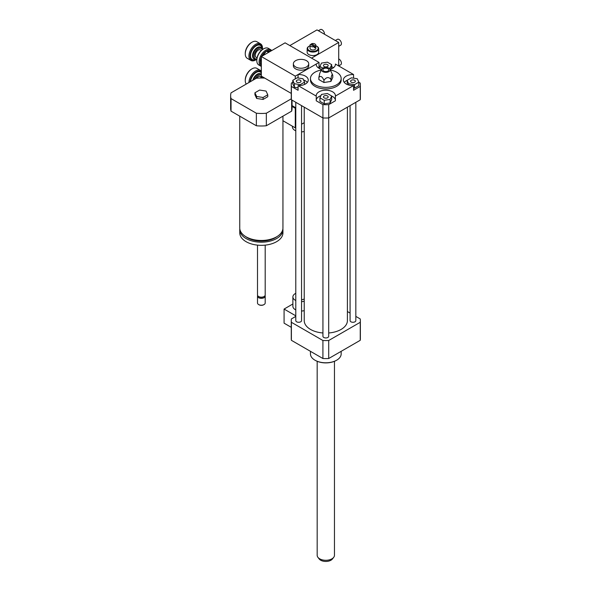 <?xml version="1.0" encoding="UTF-8"?>
<svg xmlns="http://www.w3.org/2000/svg" width="591" height="591" viewBox="0 0 591 591"><rect width="100%" height="100%" fill="white"/><g stroke="black" fill="none" stroke-linecap="round" stroke-linejoin="round"><path stroke-width="0.89" d="M304.225 298.994A4.802 2.77 180 0 1 301.55 299.674M295.788 300.524A8.156 4.713 180 0 1 295.278 300.25A8.156 4.713 180 0 1 292.885 296.918A8.156 4.713 180 0 1 295.788 293.313M304.225 301.255A8.156 4.713 180 0 1 301.55 301.617M295.788 309.92A8.156 4.713 180 0 1 295.278 309.654A8.156 4.713 180 0 1 292.885 306.323L292.885 296.918M304.225 310.659A8.156 4.713 180 0 1 301.55 311.021M295.788 315.823L284.079 309.063L284.079 323.166L291.267 327.318M292.885 303.981L284.079 309.063M295.788 316.407L291.385 318.948A34.551 19.946 0 0 0 291.267 320.618A34.551 19.946 0 0 0 291.385 322.294L322.915 340.497A34.551 19.946 0 0 0 328.707 340.497L360.244 322.294A34.551 19.946 0 0 0 360.362 320.618A34.551 19.946 0 0 0 360.244 318.948L355.834 316.407M351.29 80.273A2.357 1.359 180 0 1 353.861 79.977A2.357 1.359 180 0 1 355.317 81.233A2.357 1.359 180 0 1 352.96 82.6A2.357 1.359 180 0 1 350.596 81.233A2.357 1.359 180 0 1 351.29 80.273M327.48 95.941A2.357 1.359 180 0 1 328.175 96.909A2.357 1.359 180 0 1 325.811 98.269A2.357 1.359 180 0 1 323.454 96.909A2.357 1.359 180 0 1 324.91 95.646A2.357 1.359 180 0 1 327.48 95.941M300.339 82.201A2.357 1.359 180 0 1 297.768 82.496A2.357 1.359 180 0 1 296.313 81.233A2.357 1.359 180 0 1 298.669 79.874A2.357 1.359 180 0 1 301.026 81.233A2.357 1.359 180 0 1 300.339 82.201M354.534 84.639L348.646 83.723L347.072 80.324L351.379 77.835L357.267 78.751L358.848 82.149L354.534 84.639L354.534 88.162L353.558 88.007M348.646 85.008L348.646 83.723M347.412 84.579L347.072 80.324M354.534 88.162L358.848 85.673L358.848 82.149M319.93 97.818L321.504 94.42L327.392 93.511L331.699 96.001L330.125 99.399L324.237 100.307L319.93 97.818L319.93 101.342L324.237 103.831L324.237 100.307M330.125 99.399L330.125 102.923L331.699 99.524L331.699 96.001M330.125 102.923L324.237 103.831M297.096 77.835L302.976 78.751L304.557 82.149L300.25 84.639L294.362 83.723L292.781 80.324L297.096 77.835M304.557 84.439L304.557 82.149M300.25 85.525L300.25 84.639M298.071 87.823L294.362 87.254L294.362 83.723M294.362 87.254L292.781 83.848L292.781 80.324M324.149 66.524A2.357 1.359 180 0 1 323.454 65.564A2.357 1.359 180 0 1 325.811 64.205A2.357 1.359 180 0 1 328.175 65.564A2.357 1.359 180 0 1 326.72 66.82A2.357 1.359 180 0 1 324.149 66.524M331.359 68.911L331.699 64.655L330.125 68.054L329.047 68.216M330.125 69.339L330.125 68.054M322.76 68.113L319.93 66.473L321.504 63.074L327.392 62.166L331.699 64.655M319.93 68.763L319.93 66.473M358.848 82.282L360.244 83.087A34.551 19.946 180 0 1 360.362 84.764A34.551 19.946 180 0 1 360.244 86.434L353.558 90.29L353.558 85.592A9.596 5.541 180 0 1 343.364 80.058A9.596 5.541 180 0 1 353.558 74.532L353.558 78.175M347.072 80.383A9.596 5.541 0 0 0 344.265 82.415M316.237 96.082A9.596 5.541 180 0 1 316.215 95.735A9.596 5.541 180 0 1 325.811 90.194A9.596 5.541 180 0 1 335.415 95.735A9.596 5.541 180 0 1 335.392 96.082L335.392 100.78L328.707 104.637A34.551 19.946 180 0 1 322.915 104.637L316.237 100.78L316.237 96.082L298.071 85.592L298.071 90.29L291.385 86.434A34.551 19.946 180 0 1 291.267 84.764A34.551 19.946 180 0 1 291.385 83.087L292.781 82.282M335.392 100.086A9.596 5.541 0 0 0 331.699 96.06M320.928 95.668A9.596 5.541 0 0 0 316.237 100.086M298.071 77.99L298.071 74.532A9.596 5.541 180 0 1 308.266 80.058A9.596 5.541 180 0 1 298.071 85.592M307.357 82.415A9.596 5.541 0 0 0 303.56 79.992M331.699 66.613L333.538 67.677M335.392 64.737L335.392 64.042L353.558 74.532M360.362 84.764L360.362 98.084A34.551 19.946 180 0 1 360.244 99.753L360.244 86.434M353.558 85.592L335.392 96.082M360.244 99.753L328.707 117.956L328.707 104.637M298.071 74.532L316.237 64.042L316.237 64.737M318.084 67.677L319.93 66.613M335.392 64.042A9.596 5.541 180 0 1 335.415 64.389A9.596 5.541 180 0 1 330.044 69.361M321.578 69.361A9.596 5.541 180 0 1 316.215 64.389A9.596 5.541 180 0 1 316.237 64.042M323.949 80.361C326.269 77.089 328.589 76.727 330.908 79.283C331.529 75.027 332.149 73.69 332.77 75.271L332.77 77.421L330.908 81.432L323.949 82.511L318.859 79.571L318.859 77.421C320.551 75.485 322.25 76.468 323.949 80.361L323.949 82.511M321.644 69.236A4.322 2.497 180 0 1 324.695 67.47A4.322 2.497 180 0 1 328.869 68.113A4.322 2.497 180 0 1 329.985 69.236A4.322 2.497 180 0 1 325.811 72.368A4.322 2.497 180 0 1 321.644 69.236L319.783 73.254L318.859 77.421M330.908 79.283L330.908 81.432M332.77 75.264L329.985 69.236M327.916 68.659A2.977 1.721 180 0 1 328.397 70.728A2.977 1.721 180 0 1 325.811 71.592A2.977 1.721 180 0 1 323.225 70.728A2.977 1.721 180 0 1 324.008 68.512A2.977 1.721 180 0 1 327.916 68.659M330.354 70.026A15.359 8.865 180 0 1 336.671 72.228A15.359 8.865 180 0 1 341.17 78.492A15.359 8.865 180 0 1 325.811 87.357A15.359 8.865 180 0 1 310.46 78.492A15.359 8.865 180 0 1 321.275 70.026M341.17 78.492L341.17 80.058A15.359 8.865 180 0 1 325.811 88.923A15.359 8.865 180 0 1 310.46 80.058L310.46 78.492M328.707 117.956A34.551 19.946 180 0 1 322.915 117.956L291.385 99.753A34.551 19.946 180 0 1 291.267 98.084L291.267 84.764M322.915 117.956L322.915 104.637M291.385 99.753L291.385 86.434M341.17 351.327L341.17 353.92A15.359 8.865 180 0 1 336.671 360.192A15.359 8.865 180 0 1 314.959 360.192A15.359 8.865 180 0 1 310.46 353.92L310.46 351.327M336.501 360.288A14.878 8.592 180 0 1 336.331 360.384L336.671 360.192L336.331 360.384A14.878 8.592 180 0 1 315.298 360.384A14.878 8.592 180 0 1 315.129 360.288M350.079 313.082L347.405 311.538M322.937 332.977A21.594 12.47 180 0 1 310.548 329.438A21.594 12.47 180 0 1 304.225 320.618L304.225 107.163M347.405 107.163L347.405 320.618A21.594 12.47 180 0 1 328.692 332.977M301.55 105.619L301.55 320.618A2.881 1.662 180 0 1 299.77 322.154A2.881 1.662 180 0 1 296.638 321.8A2.881 1.662 180 0 1 295.788 320.618L295.788 102.295M355.834 102.295L355.834 320.618A2.881 1.662 180 0 1 354.061 322.154A2.881 1.662 180 0 1 350.921 321.8A2.881 1.662 180 0 1 350.079 320.618L350.079 105.619M328.692 117.964L328.692 336.294A2.881 1.662 180 0 1 326.919 337.83A2.881 1.662 180 0 1 323.779 337.468A2.881 1.662 180 0 1 322.937 336.294L322.937 117.964M360.244 322.294L360.244 340.313A34.551 19.946 0 0 0 360.362 338.643L360.362 320.618M291.267 320.618L291.267 338.643A34.551 19.946 0 0 0 291.385 340.313L322.915 358.523A34.551 19.946 0 0 0 328.707 358.523L360.244 340.313M291.385 322.294L291.385 340.313M322.915 340.497L322.915 358.523M328.707 340.497L328.707 358.523M317.175 361.308L317.175 555.304A8.636 4.987 0 0 0 317.928 557.343L319.192 558.975A7.255 4.189 0 0 0 325.811 561.45A7.255 4.189 0 0 0 332.438 558.975L333.701 557.343A8.636 4.987 0 0 0 334.454 555.304L334.454 361.308M317.928 557.343A8.636 4.987 0 0 0 325.811 560.29A8.636 4.987 0 0 0 333.701 557.343M292.405 126.201L292.405 126.88A8.636 4.987 0 0 0 295.788 130.84M301.55 131.859A8.636 4.987 0 0 0 304.225 131.52M304.225 122.699L301.55 124.236M295.788 127.56L295.278 127.863L282.941 120.734M295.618 60.666A7.676 4.433 180 0 1 303.981 59.706A7.676 4.433 180 0 1 308.724 63.798A7.676 4.433 180 0 1 301.048 68.231A7.676 4.433 180 0 1 293.365 63.798A7.676 4.433 180 0 1 295.618 60.666M308.724 63.798L308.724 65.764A7.676 4.433 180 0 1 301.048 70.196A7.676 4.433 180 0 1 293.365 65.764L293.365 63.798M266.046 91.058L267.767 94.767L263.069 97.478L256.649 96.488L254.928 92.78L259.626 90.068L266.046 91.058M263.069 97.478L263.069 99.443L267.767 96.725L267.767 94.767M263.069 99.443L256.649 98.446L256.649 96.488M256.649 98.446L254.928 94.737L254.928 92.78M282.941 116.176L282.941 228A21.594 12.47 180 0 1 276.618 236.814A21.594 12.47 180 0 1 253.081 239.518A21.594 12.47 180 0 1 239.754 228L239.754 116.176M277.113 236.518A19.673 11.362 180 0 1 275.258 237.759A19.673 11.362 180 0 1 245.583 236.518M282.89 228.865A21.594 12.47 180 0 1 282.941 229.722A21.594 12.47 180 0 1 276.618 238.542A21.594 12.47 180 0 1 253.081 241.246A21.594 12.47 180 0 1 239.754 229.722A21.594 12.47 180 0 1 239.806 228.865M282.941 229.722L282.941 232.861A21.594 12.47 180 0 1 276.618 241.675A21.594 12.47 180 0 1 253.081 244.379A21.594 12.47 180 0 1 239.754 232.861L239.754 229.722M265.189 245.125L265.189 294.961A3.842 2.216 180 0 1 264.059 296.527A3.842 2.216 180 0 1 258.636 296.527A3.842 2.216 180 0 1 257.506 294.961L257.506 245.125M263.549 296.822L264.059 296.527L263.549 296.822A3.118 1.803 180 0 1 259.139 296.822L258.636 296.527M265.049 295.544A3.842 2.216 180 0 1 265.189 296.135A3.842 2.216 180 0 1 264.059 297.701A3.842 2.216 180 0 1 259.877 298.182A3.842 2.216 180 0 1 257.506 296.135A3.842 2.216 180 0 1 257.646 295.544M265.189 296.135L265.189 302.991A3.842 2.216 180 0 1 264.059 304.557A3.842 2.216 180 0 1 258.636 304.557A3.842 2.216 180 0 1 257.506 302.991L257.506 296.135M263.882 304.653A3.361 1.943 180 0 1 263.719 304.757L264.059 304.557L263.719 304.757A3.361 1.943 180 0 1 258.969 304.757A3.361 1.943 180 0 1 258.814 304.653M291.267 93.415L261.348 76.143L261.348 56.551L295.278 76.143L319.029 62.432L285.098 42.84L261.348 56.551M291.289 98.815L266.334 113.228A30.71 17.73 180 0 1 256.361 113.228L231.044 98.608A30.71 17.73 180 0 1 230.638 95.735A30.71 17.73 180 0 1 231.044 92.853L256.361 78.241A30.71 17.73 180 0 1 264.761 78.115M230.638 95.735L230.638 108.271A30.71 17.73 0 0 0 231.044 111.145L256.361 125.765A30.71 17.73 0 0 0 266.334 125.765L291.651 111.145A30.71 17.73 0 0 0 292.057 108.271L292.057 100.145M231.044 98.608L231.044 111.145M256.361 113.228L256.361 125.765M291.651 99.909L291.651 111.145M266.334 125.765L266.334 113.228M262.027 76.534L262.027 78.005M295.278 78.884L295.278 76.143M295.788 107.784L292.057 105.626M295.278 127.863L295.278 108.271L292.057 106.41M295.278 108.271L295.788 107.976M319.029 62.432L319.029 67.13M263.586 48.839L263.047 49.149A8.828 5.097 120 0 0 256.797 59.964L256.797 60.592A9.596 5.541 -60 0 1 263.586 48.839A9.596 5.541 -60 0 1 268.388 48.359L270.693 49.696A9.596 5.541 120 0 0 261.783 54.143A9.596 5.541 120 0 0 259.996 65.283A9.596 5.541 120 0 0 261.096 66.318A9.596 5.541 120 0 0 261.348 66.443M261.096 66.318L258.792 64.98A9.596 5.541 -60 0 1 256.797 60.592M271.69 50.582A9.596 5.541 120 0 0 270.693 49.696M261.008 65.01A8.828 5.097 -60 0 1 261.008 57.888L261.348 65.269M261.348 57.408L261.008 57.888M261.052 57.778A8.828 5.097 -60 0 1 261.348 57.083M261.702 56.344A8.828 5.097 -60 0 1 266.393 51.136L262.633 55.813M270.242 51.417L266.393 51.136M266.482 51.085A8.828 5.097 -60 0 1 271.173 50.885M262.411 49.548A6.715 3.878 120 0 0 261.111 47.487A6.715 3.878 120 0 0 254.389 51.365A6.715 3.878 120 0 0 254.389 59.122A6.715 3.878 120 0 0 256.834 59.211M256.849 59.011A5.947 3.435 -60 0 1 255.319 51.897A5.947 3.435 -60 0 1 262.249 49.666M261.355 50.398L260.454 49.873A4.322 2.497 120 0 0 256.132 52.37A4.322 2.497 120 0 0 256.132 57.357L257.033 57.874M262.5 48.211A9.596 5.541 120 0 0 260.513 43.815A9.596 5.541 120 0 0 250.916 49.356A9.596 5.541 120 0 0 250.916 60.437A9.596 5.541 120 0 0 255.718 59.964L256.258 59.647A8.828 5.097 -60 0 1 250.015 56.042A8.828 5.097 -60 0 1 256.258 45.234A8.828 5.097 -60 0 1 262.5 48.839L262.5 48.211M262.5 48.839A8.828 5.097 -60 0 1 262.478 49.511M256.826 59.292A8.828 5.097 -60 0 1 256.258 59.647M250.916 60.437L247.252 58.324A9.596 5.541 -60 0 1 245.265 53.929A9.596 5.541 -60 0 1 252.047 42.175A9.596 5.541 -60 0 1 256.849 41.702L260.513 43.815M252.047 42.175L251.507 42.486A8.828 5.097 120 0 0 245.265 53.301L245.265 53.929M266.408 51.062L268.632 52.348M261.983 76.512A8.828 5.097 120 0 0 260.387 78.012M260.594 78.005A9.596 5.541 -60 0 1 262.027 76.586M261.348 74.281A6.715 3.878 120 0 0 261.111 74.126A6.715 3.878 120 0 0 253.524 79.874M255.076 78.98A5.947 3.435 -60 0 1 261.348 75.153M261.355 77.037L260.454 76.52A4.322 2.497 120 0 0 256.671 78.211M261.348 71.149A9.596 5.541 120 0 0 260.513 70.455A9.596 5.541 120 0 0 253.184 72.959A9.596 5.541 120 0 0 248.929 82.526M250.052 81.883A8.828 5.097 -60 0 1 254.684 73.011A8.828 5.097 -60 0 1 261.348 71.969M246.255 84.077A9.596 5.541 -60 0 1 245.265 80.568A9.596 5.541 -60 0 1 252.047 68.815A9.596 5.541 -60 0 1 256.849 68.342L260.513 70.455M252.047 68.815L251.507 69.132A8.828 5.097 120 0 0 245.265 79.948L245.265 80.568M315.402 47.214A2.881 1.662 180 0 1 314.382 47.797L314.382 46.623L310.438 44.347A2.881 1.662 -0 0 0 310.039 45.189A2.881 1.662 -0 0 0 311.494 46.637A2.881 1.662 -0 0 0 314.382 46.623L315.402 47.214L315.402 46.039A2.881 1.662 -0 0 0 315.801 45.189A2.881 1.662 -0 0 0 314.346 43.749A2.881 1.662 -0 0 0 311.457 43.764L315.402 46.039M311.457 44.938L311.457 43.764M309.027 46.268A5.755 3.324 -0 0 0 308.849 46.364L308.849 46.364A5.755 3.324 -0 0 0 307.165 48.721A5.755 3.324 -0 0 0 312.92 52.045A5.755 3.324 -0 0 0 318.682 48.721A5.755 3.324 -0 0 0 316.99 46.364A5.755 3.324 -0 0 0 316.813 46.268M318.682 48.721L318.682 52.244A5.755 3.324 180 0 1 312.92 55.569A5.755 3.324 180 0 1 307.165 52.244L307.165 48.721M310.039 45.773A5.275 3.051 -0 0 0 309.189 46.172L309.189 46.172A5.275 3.051 -0 0 0 309.189 50.479A5.275 3.051 -0 0 0 316.65 50.479A5.275 3.051 -0 0 0 316.65 46.172A5.275 3.051 -0 0 0 315.801 45.773M310.039 45.189L310.039 48.329A2.881 1.662 -0 0 0 312.92 49.991A2.881 1.662 -0 0 0 315.801 48.329L315.801 45.189M338.709 58.93A3.361 1.943 60 0 1 339.049 59.1A3.361 1.943 60 0 1 341.243 62.062A3.361 1.943 60 0 1 340.726 64.751L338.709 65.919M318.386 30.717L320.403 29.55A3.361 1.943 60 0 1 322.08 29.72A3.361 1.943 60 0 1 324.429 34.212M319.369 31.286L316.99 29.912L289.849 45.581L311.56 58.117L338.709 42.449L319.369 31.286M338.709 65.956L338.709 42.449M338.709 46.327L340.726 45.16A3.361 1.943 -120 0 0 341.243 42.471A3.361 1.943 -120 0 0 339.049 39.508A3.361 1.943 -120 0 0 337.365 39.346L335.348 40.513M261.111 47.487L260.631 47.214A6.715 3.878 120 0 0 253.916 51.092A6.715 3.878 120 0 0 253.916 58.849L254.389 59.122M261.99 48.381A8.156 4.713 120 0 0 256.043 45.913A8.156 4.713 120 0 0 250.495 55.517A8.156 4.713 120 0 0 255.608 59.432M261.111 74.126L260.631 73.853A6.715 3.878 120 0 0 252.837 80.273M261.348 73.011A8.156 4.713 120 0 0 255.194 73.151A8.156 4.713 120 0 0 250.532 81.602"/></g></svg>
